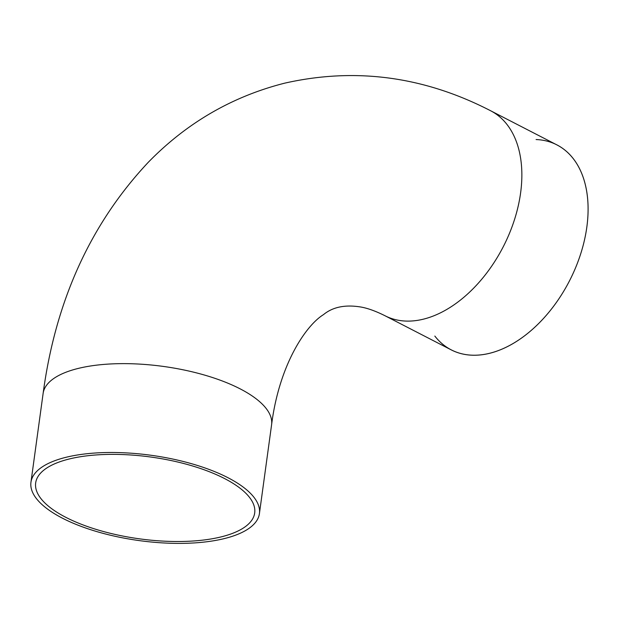 <?xml version="1.0" encoding="UTF-8"?>
<svg xmlns="http://www.w3.org/2000/svg" width="619" height="619" viewBox="0 0 619 619"><rect width="100%" height="100%" fill="white"/><g stroke="black" fill="none" stroke-linecap="round" stroke-linejoin="round"><path stroke-width="0.93" d="M69.475 458.934A110.538 41.287 7.8 0 1 190.892 465.48A110.538 41.287 7.8 0 1 254.695 512.942A110.538 41.287 7.8 0 1 139.585 538.847A110.538 41.287 7.8 0 1 35.67 482.936A110.538 41.287 7.8 0 1 69.475 458.934M66.21 457.248A115.304 43.075 7.8 0 1 192.857 464.08A115.304 43.075 7.8 0 1 259.423 513.592A115.304 43.075 7.8 0 1 139.337 540.611A115.304 43.075 7.8 0 1 30.95 482.294A115.304 43.075 7.8 0 1 66.21 457.248M490.635 110.762L556.868 144.885A115.304 73.499 117.3 0 1 569.387 281.049A115.304 73.499 117.3 0 1 451.243 349.882L385.018 315.752A115.304 73.499 117.3 0 0 503.162 246.919A115.304 73.499 117.3 0 0 490.635 110.762C424.046 76.392 355.383 67.192 284.655 83.17C232.21 96.479 186.76 122.848 148.305 162.271C90.637 223.699 55.571 300.757 43.121 393.429A115.304 43.075 7.8 0 1 78.381 368.39A115.304 43.075 7.8 0 1 205.036 375.222A115.304 43.075 7.8 0 1 271.594 424.727L259.423 513.592M434.832 336.063A115.304 73.499 -62.7 0 0 569.387 281.049A115.304 73.499 -62.7 0 0 536.093 139.546M43.121 393.429L30.95 482.294M271.594 424.727C279.223 364.692 305.863 325.455 323.466 314.645C332.79 306.962 345.286 304.424 360.939 307.039C367.717 308.216 375.741 311.125 385.018 315.752"/></g></svg>
